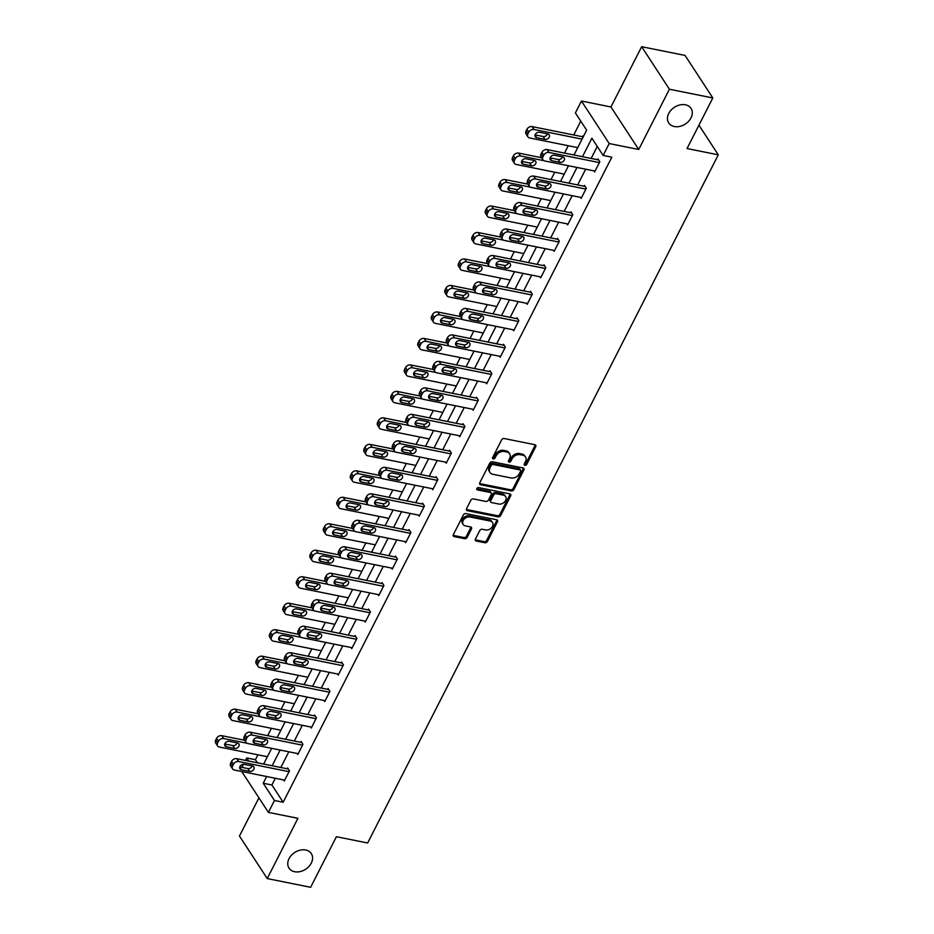 <?xml version="1.0" encoding="UTF-8"?>
<svg xmlns="http://www.w3.org/2000/svg" width="934" height="934" viewBox="0 0 934 934"><rect width="100%" height="100%" fill="white"/><g stroke="black" fill="none" stroke-linecap="round" stroke-linejoin="round"><path stroke-width="1.4" d="M524.92 465.342A1.424 1.074 146.9 0 0 526.706 464.408L535.719 446.709A2.043 1.529 146.9 0 0 534.867 444.701L504.197 438.536A2.043 1.529 146.9 0 0 501.64 439.856L492.627 457.555A1.424 1.074 146.9 0 0 495.008 458.034L496.176 455.745A6.526 4.904 146.9 0 1 504.348 451.507L506.905 452.021A6.526 4.904 146.9 0 1 509.649 453.784A6.526 4.904 146.9 0 1 509.637 458.454L508.47 460.742A1.424 1.074 146.9 0 0 510.851 461.221L512.019 458.933A6.526 4.904 146.9 0 1 520.191 454.695L522.748 455.208A6.526 4.904 146.9 0 1 525.503 456.971A6.526 4.904 146.9 0 1 525.48 461.641L524.313 463.929A1.424 1.074 146.9 0 0 524.92 465.342M524.219 464.198A1.424 1.074 146.9 0 0 525.947 463.264L534.972 445.565A2.043 1.529 146.9 0 0 535.17 444.794M492.522 457.823A1.424 1.074 146.9 0 0 494.261 456.889L495.429 454.601L496.176 455.745M508.365 461.011A1.424 1.074 146.9 0 0 510.104 460.077L511.272 457.788L512.019 458.933M305.71 850.01A13.309 9.994 146.9 0 0 291.42 855.264A13.309 9.994 146.9 0 0 289.026 868.141A13.309 9.994 146.9 0 0 294.63 871.737A13.309 9.994 146.9 0 0 308.921 866.472A13.309 9.994 146.9 0 0 311.314 853.594A13.309 9.994 146.9 0 0 305.71 850.01M685.404 104.795A13.309 9.994 146.9 0 0 671.126 110.06A13.309 9.994 146.9 0 0 668.721 122.938A13.309 9.994 146.9 0 0 674.336 126.522A13.309 9.994 146.9 0 0 688.627 121.257A13.309 9.994 146.9 0 0 691.02 108.391A13.309 9.994 146.9 0 0 685.404 104.795M475.441 539.023A2.043 1.529 146.9 0 0 476.305 541.031L484.909 542.759A2.043 1.529 146.9 0 0 487.455 541.428L497.472 521.767A2.043 1.529 146.9 0 0 496.619 519.759L465.949 513.595A2.043 1.529 146.9 0 0 463.392 514.914L453.375 534.575A2.043 1.529 146.9 0 0 454.228 536.595L464.63 538.684A2.043 1.529 146.9 0 0 467.175 537.354L471.472 528.936A2.043 1.529 146.9 0 0 470.608 526.928L465.459 525.9A5.464 4.098 146.9 0 1 463.159 524.418A5.464 4.098 146.9 0 1 464.14 519.141A5.464 4.098 146.9 0 1 470 516.981L490.187 521.044A5.464 4.098 146.9 0 1 492.498 522.515A5.464 4.098 146.9 0 1 491.506 527.792A5.464 4.098 146.9 0 1 485.645 529.952L482.283 529.274A2.043 1.529 146.9 0 0 479.737 530.605L475.441 539.023M275.332 778.267L271.899 784.992L283.154 802.236L274.468 800.496L268.42 812.382L241.754 771.519M712.817 97.953L669.421 89.232L641.658 46.7L685.066 55.433L712.817 97.953L687.039 148.541L718.293 154.822L367.646 842.993L336.403 836.712L310.625 887.3L267.229 878.567L297.934 818.312L268.42 812.382M641.658 46.7L610.953 106.966L638.716 149.487L669.421 89.232M638.716 149.487L609.201 143.556L603.142 155.441L591.887 138.197L582.466 156.702M283.154 802.236L611.828 157.181L603.142 155.441M511.307 490.934A2.043 1.529 146.9 0 0 513.863 489.614L523.881 469.954A2.043 1.529 146.9 0 0 523.028 467.946L492.346 461.781A2.043 1.529 146.9 0 0 489.801 463.101L479.784 482.761A2.043 1.529 146.9 0 0 480.636 484.769L511.307 490.934L510.559 489.79A2.043 1.529 146.9 0 0 513.116 488.47L523.133 468.798A2.043 1.529 146.9 0 0 523.332 468.039M510.676 495.861L500.659 515.521A2.043 1.529 146.9 0 1 498.102 516.852L467.432 510.676A2.043 1.529 146.9 0 1 466.58 508.668L470.864 500.25A2.043 1.529 146.9 0 1 473.421 498.931L485.855 501.43A2.043 1.529 146.9 0 0 488.412 500.11L491.261 494.53A2.043 1.529 146.9 0 0 490.397 492.522L477.449 489.918A1.424 1.074 146.9 0 1 478.64 487.583L509.824 493.853A2.043 1.529 146.9 0 1 510.676 495.861L509.929 494.716L499.912 514.377L500.659 515.521M258.94 797.846L239.466 836.047L267.229 878.567M718.293 154.822L698.947 125.179M597.27 146.428L591.14 158.453M585.665 169.194L577.656 184.932M572.168 195.685L564.159 211.411M558.684 222.164L550.663 237.89M545.187 248.642L537.167 264.369M531.691 275.121L523.682 290.859M518.207 301.6L510.186 317.338M504.71 328.091L496.69 343.817M491.214 354.57L483.205 370.296M477.718 381.049L469.709 396.775M464.233 407.528L456.212 423.265M450.737 434.006L442.728 449.744M437.24 460.497L429.231 476.223M423.756 486.976L415.735 502.702M410.259 513.455L402.239 529.181M396.763 539.934L388.754 555.672M383.267 566.413L375.258 582.151M369.782 592.903L361.762 608.629M356.286 619.382L348.277 635.108M342.79 645.861L334.781 661.587M329.305 672.34L321.284 688.066M315.809 698.819L307.788 714.557M302.312 725.309L294.303 741.036M288.828 751.788L280.807 767.514M593.919 170.864L594.619 171.938L599.815 161.757L597.935 158.873L597.503 159.726M580.423 197.343L581.135 198.417L586.318 188.236L584.439 185.364L584.007 186.205M566.938 223.821L567.639 224.896L572.822 214.715L570.954 211.843L570.522 212.683M553.442 250.3L554.142 251.374L559.338 241.194L557.458 238.322L557.026 239.174M539.945 276.779L540.646 277.865L545.841 267.673L543.962 264.801L543.53 265.653M526.461 303.27L527.161 304.344L532.345 294.163L530.477 291.28L530.045 292.132M512.964 329.749L513.665 330.823L518.86 320.642L516.981 317.77L516.549 318.611M499.468 356.228L500.169 357.302L505.364 347.121L503.484 344.249L503.052 345.09M485.972 382.707L486.684 383.781L491.868 373.6L490 370.728L489.556 371.58M472.487 409.185L473.188 410.271L478.371 400.079L476.503 397.207L476.071 398.059M458.991 435.676L459.691 436.75L464.887 426.569L463.007 423.686L462.575 424.538M445.495 462.155L446.207 463.229L451.391 453.048L449.511 450.176L449.079 451.017M432.01 488.634L432.711 489.708L437.894 479.527L436.026 476.655L435.594 477.496M418.514 515.113L419.214 516.187L424.41 506.006L422.53 503.134L422.098 503.986M405.017 541.592L405.718 542.677L410.913 532.485L409.034 529.613L408.602 530.465M391.521 568.082L392.233 569.156L397.417 558.964L395.549 556.092L395.117 556.944M378.036 594.561L378.737 595.635L383.921 585.455L382.053 582.582L381.621 583.423M364.54 621.04L365.241 622.114L370.436 611.933L368.556 609.061L368.124 609.902M351.044 647.519L351.756 648.593L356.94 638.412L355.06 635.54L354.628 636.393M337.559 673.998L338.26 675.084L343.443 664.891L341.575 662.019L341.143 662.871M324.063 700.488L324.763 701.562L329.959 691.37L328.079 688.498L327.647 689.35M310.567 726.967L311.267 728.041L316.463 717.861L314.583 714.989L314.151 715.829M297.082 753.446L297.783 754.52L302.966 744.34L301.098 741.468L300.666 742.308M283.586 779.925L284.286 780.999L289.482 770.819L287.602 767.946L287.17 768.799M580.761 121.14L573.721 134.975M568.246 145.727L564.486 153.083M554.749 172.206L550.99 179.573M541.253 198.685L537.505 206.052M527.757 225.164L524.009 232.531M514.272 251.643L510.513 259.01M500.776 278.134L497.028 285.489M487.279 304.612L483.532 311.979M473.795 331.091L470.036 338.458M460.299 357.57L456.551 364.937M446.802 384.049L443.055 391.416M433.306 410.54L429.558 417.895M419.821 437.019L416.062 444.386M406.325 463.498L402.577 470.864M392.829 489.976L389.081 497.343M379.344 516.455L375.585 523.822M365.848 542.946L362.1 550.301M352.351 569.425L348.604 576.792M338.867 595.904L335.108 603.271M325.371 622.383L321.611 629.75M311.874 648.861L308.127 656.228M298.378 675.352L294.63 682.707M284.893 701.831L281.134 709.198M271.397 728.31L267.649 735.677M257.901 754.789L255.402 759.716L257.422 762.809M583.376 136.562L582.933 135.885L582.501 136.738M241.929 767.374L243.505 764.269M245.467 760.404L246.716 757.964L248.748 761.07M255.402 759.716L246.716 757.964M573.978 154.997L586.645 130.153L575.391 112.909L581.45 101.024L609.201 143.556M610.953 106.966L581.45 101.024M266.645 776.528L263.225 783.252L274.468 800.496M576.99 167.455L568.969 183.181M563.494 193.933L555.473 209.66M549.998 220.412L541.989 236.15M536.501 246.903L528.492 262.629M523.017 273.382L514.996 289.108M509.52 299.861L501.511 315.587M496.024 326.34L488.015 342.066M482.539 352.818L474.519 368.556M469.043 379.309L461.022 395.035M455.547 405.788L447.538 421.514M442.051 432.267L434.041 447.993M428.566 458.746L420.545 474.472M415.07 485.225L407.061 500.963M401.573 511.715L393.564 527.441M388.089 538.194L380.068 553.92M374.592 564.673L366.583 580.399M361.096 591.152L353.087 606.878M347.611 617.631L339.591 633.369M334.115 644.121L326.094 659.848M320.619 670.6L312.61 686.327M307.123 697.079L299.113 712.805M293.638 723.558L285.617 739.284M280.142 750.037L272.133 765.775M263.645 764.059L271.666 748.332M277.141 737.58L285.15 721.854M290.637 711.101L298.647 695.375M304.122 684.622L312.143 668.896M317.618 658.143L325.627 642.405M331.115 631.664L339.124 615.926M344.599 605.174L352.62 589.447M358.096 578.695L366.116 562.968M371.592 552.216L379.601 536.49M385.077 525.737L393.097 509.999M398.573 499.258L406.594 483.52M412.069 472.767L420.078 457.041M425.565 446.289L433.574 430.562M439.05 419.81L447.071 404.083M452.546 393.331L460.555 377.593M466.043 366.852L474.052 351.114M479.527 340.361L487.548 324.635M493.024 313.882L501.044 298.156M506.52 287.403L514.529 271.677M520.016 260.925L528.025 245.187M533.501 234.446L541.522 218.708M546.997 207.955L555.006 192.229M560.493 181.476L568.502 165.75M271.899 784.992L263.225 783.252M525.503 456.971L524.756 455.827A6.526 4.904 146.9 0 0 522.001 454.064L522.748 455.208M511.272 457.788A6.526 4.904 146.9 0 1 519.444 453.55L522.001 454.064M509.649 453.784L508.902 452.64A6.526 4.904 146.9 0 0 506.146 450.877L506.905 452.021M495.429 454.601A6.526 4.904 146.9 0 1 503.589 450.363L506.146 450.877M479.586 483.532A2.043 1.529 146.9 0 0 479.889 483.625L510.559 489.79M520.565 471.308A1.424 1.074 146.9 0 0 519.958 469.895L493.035 464.49A1.424 1.074 146.9 0 0 491.249 465.412L490.023 467.829A6.526 4.904 146.9 0 0 490 472.499A6.526 4.904 146.9 0 0 492.755 474.262L511.155 477.963A6.526 4.904 146.9 0 0 519.327 473.725L520.565 471.308M520.565 470.281L519.818 469.137A1.424 1.074 146.9 0 0 519.211 468.751L519.958 469.895M490 472.499L489.253 471.343A6.526 4.904 146.9 0 1 489.264 466.673L490.502 464.268A1.424 1.074 146.9 0 1 492.288 463.334L519.211 468.751M466.381 509.439A2.043 1.529 146.9 0 0 466.685 509.532L497.355 515.696A2.043 1.529 146.9 0 0 499.912 514.377M491.261 493.07L490.513 491.926A2.043 1.529 146.9 0 0 489.649 491.366L476.749 488.774M498.768 504.033A5.464 4.098 146.9 0 0 504.629 501.873A5.464 4.098 146.9 0 0 505.609 496.584A5.464 4.098 146.9 0 0 503.309 495.113L496.199 493.689A2.043 1.529 146.9 0 0 493.642 495.008L490.794 500.589A2.043 1.529 146.9 0 0 491.658 502.597L498.768 504.033M505.609 496.584L504.862 495.44A5.464 4.098 146.9 0 0 502.562 493.969L503.309 495.113M490.794 502.048L490.046 500.904A2.043 1.529 146.9 0 1 490.046 499.445L492.895 493.864A2.043 1.529 146.9 0 1 495.44 492.533L502.562 493.969M509.929 494.716A2.043 1.529 146.9 0 0 510.127 493.946M492.498 522.515L491.739 521.37A5.464 4.098 146.9 0 0 489.439 519.888L490.187 521.044M463.159 524.418L462.4 523.274A5.464 4.098 146.9 0 1 463.392 517.996A5.464 4.098 146.9 0 1 469.253 515.837L489.439 519.888M453.177 535.345A2.043 1.529 146.9 0 0 453.48 535.439L463.871 537.529A2.043 1.529 146.9 0 0 466.428 536.209L470.713 527.792A2.043 1.529 146.9 0 0 470.911 527.021M475.243 539.782A2.043 1.529 146.9 0 0 475.546 539.875L484.151 541.603A2.043 1.529 146.9 0 0 486.707 540.284L496.725 520.623A2.043 1.529 146.9 0 0 496.923 519.853M583.213 136.878L532.123 126.604A4.156 3.129 -33.1 0 0 526.916 129.301L526.052 131.005A4.156 3.129 -33.1 0 0 526.04 133.971L527.92 136.843A4.156 3.129 146.9 0 0 529.671 137.963L577.737 147.63M527.92 136.843A4.156 3.129 146.9 0 1 527.932 133.877L528.796 132.173A4.156 3.129 146.9 0 1 534.003 129.476L582.057 139.143M535.112 134.881L543.156 136.504A3.327 2.498 146.9 0 0 547.511 133.877M536.7 137.695L545.036 139.376A3.327 2.498 146.9 0 0 548.608 138.057A3.327 2.498 146.9 0 0 549.204 134.835A3.327 2.498 146.9 0 0 547.803 133.936L539.467 132.266A3.327 2.498 146.9 0 0 535.894 133.585A3.327 2.498 146.9 0 0 535.299 136.796A3.327 2.498 146.9 0 0 536.7 137.695L535.042 135.15M595.051 171.085L544.674 160.952A4.156 3.129 146.9 0 1 542.923 159.831A4.156 3.129 146.9 0 1 542.934 156.865L543.798 155.161A4.156 3.129 146.9 0 1 549.005 152.464L599.383 162.598M598.636 159.959L547.126 149.592L549.005 152.464M551.702 160.683A3.327 2.498 -33.1 0 1 550.301 159.784A3.327 2.498 -33.1 0 1 550.897 156.573A3.327 2.498 -33.1 0 1 554.469 155.254L562.805 156.935A3.327 2.498 -33.1 0 1 564.206 157.823A3.327 2.498 -33.1 0 1 563.611 161.045A3.327 2.498 -33.1 0 1 560.038 162.364L551.702 160.683L550.044 158.138M562.513 156.877A3.327 2.498 -33.1 0 1 558.158 159.492L550.114 157.869M542.923 159.831L541.043 156.959A4.156 3.129 -33.1 0 1 541.055 153.993L541.918 152.289A4.156 3.129 -33.1 0 1 547.126 149.592M541.522 157.694L518.627 153.094A4.156 3.129 -33.1 0 0 513.431 155.791L512.568 157.484A4.156 3.129 -33.1 0 0 512.556 160.45L514.424 163.333A4.156 3.129 146.9 0 0 516.175 164.454L564.241 174.109M514.424 163.333A4.156 3.129 146.9 0 1 514.436 160.356L515.299 158.663A4.156 3.129 146.9 0 1 520.507 155.966L543.81 160.648M521.627 161.36L529.671 162.983A3.327 2.498 146.9 0 0 534.014 160.368M523.203 164.174L531.539 165.855A3.327 2.498 146.9 0 0 535.112 164.536A3.327 2.498 146.9 0 0 535.707 161.325A3.327 2.498 146.9 0 0 534.306 160.426L525.97 158.745A3.327 2.498 146.9 0 0 522.41 160.064A3.327 2.498 146.9 0 0 521.802 163.287A3.327 2.498 146.9 0 0 523.203 164.174L521.546 161.64M528.025 184.173L505.142 179.573A4.156 3.129 -33.1 0 0 499.935 182.27L499.071 183.963A4.156 3.129 -33.1 0 0 499.06 186.94L500.939 189.812A4.156 3.129 146.9 0 0 502.69 190.933L550.745 200.6M500.939 189.812A4.156 3.129 146.9 0 1 500.951 186.835L501.815 185.142A4.156 3.129 146.9 0 1 507.01 182.445L530.325 187.127M508.131 187.839L516.175 189.462A3.327 2.498 146.9 0 0 520.53 186.847M509.719 190.664L518.043 192.334A3.327 2.498 146.9 0 0 521.616 191.015A3.327 2.498 146.9 0 0 522.223 187.804A3.327 2.498 146.9 0 0 520.822 186.905L512.486 185.224A3.327 2.498 146.9 0 0 508.913 186.543A3.327 2.498 146.9 0 0 508.318 189.765A3.327 2.498 146.9 0 0 509.719 190.664L508.061 188.119M581.567 197.564L531.177 187.442A4.156 3.129 146.9 0 1 529.426 186.321A4.156 3.129 146.9 0 1 529.438 183.344L530.302 181.651A4.156 3.129 146.9 0 1 535.509 178.954L585.887 189.077M585.151 186.438L533.629 176.082L535.509 178.954M538.206 187.162A3.327 2.498 -33.1 0 1 536.805 186.275A3.327 2.498 -33.1 0 1 537.412 183.052A3.327 2.498 -33.1 0 1 540.973 181.733L549.309 183.414A3.327 2.498 -33.1 0 1 550.71 184.313A3.327 2.498 -33.1 0 1 550.114 187.524A3.327 2.498 -33.1 0 1 546.542 188.843L538.206 187.162L536.548 184.628M549.017 183.356A3.327 2.498 -33.1 0 1 544.674 185.971L536.63 184.348M529.426 186.321L527.558 183.438A4.156 3.129 -33.1 0 1 527.57 180.472L528.434 178.779A4.156 3.129 -33.1 0 1 533.629 176.082M568.07 224.055L517.693 213.921A4.156 3.129 146.9 0 1 515.942 212.8A4.156 3.129 146.9 0 1 515.942 209.823L516.817 208.13A4.156 3.129 146.9 0 1 522.013 205.433L572.39 215.567M571.655 212.917L520.133 202.561L522.013 205.433M524.721 213.653A3.327 2.498 -33.1 0 1 523.32 212.754A3.327 2.498 -33.1 0 1 523.916 209.531A3.327 2.498 -33.1 0 1 527.488 208.212L535.812 209.893A3.327 2.498 -33.1 0 1 537.225 210.792A3.327 2.498 -33.1 0 1 536.618 214.003A3.327 2.498 -33.1 0 1 533.045 215.322L524.721 213.653L523.063 211.107M535.532 209.835A3.327 2.498 -33.1 0 1 531.177 212.45L523.133 210.839M515.942 212.8L514.062 209.928A4.156 3.129 -33.1 0 1 514.074 206.951L514.938 205.258A4.156 3.129 -33.1 0 1 520.133 202.561M514.541 210.652L491.646 206.052A4.156 3.129 -33.1 0 0 486.439 208.749L485.575 210.442A4.156 3.129 -33.1 0 0 485.563 213.419L487.443 216.291A4.156 3.129 146.9 0 0 489.194 217.412L537.26 227.079M487.443 216.291A4.156 3.129 146.9 0 1 487.455 213.314L488.319 211.621A4.156 3.129 146.9 0 1 493.514 208.924L516.829 213.617M494.635 214.33L502.679 215.941A3.327 2.498 146.9 0 0 507.034 213.326M496.223 217.143L504.558 218.813A3.327 2.498 146.9 0 0 508.131 217.505A3.327 2.498 146.9 0 0 508.726 214.283A3.327 2.498 146.9 0 0 507.325 213.384L498.989 211.714A3.327 2.498 146.9 0 0 495.417 213.022A3.327 2.498 146.9 0 0 494.822 216.244A3.327 2.498 146.9 0 0 496.223 217.143L494.565 214.598M501.044 237.131L478.15 232.531A4.156 3.129 -33.1 0 0 472.954 235.228L472.079 236.921A4.156 3.129 -33.1 0 0 472.079 239.898L473.947 242.77A4.156 3.129 146.9 0 0 475.698 243.891L523.764 253.558M473.947 242.77A4.156 3.129 146.9 0 1 473.958 239.804L474.822 238.1A4.156 3.129 146.9 0 1 480.029 235.403L503.333 240.096M481.15 240.809L489.183 242.42A3.327 2.498 146.9 0 0 493.537 239.804M482.726 243.622L491.062 245.303A3.327 2.498 146.9 0 0 494.635 243.984A3.327 2.498 146.9 0 0 495.23 240.762A3.327 2.498 146.9 0 0 493.829 239.863L485.493 238.193A3.327 2.498 146.9 0 0 481.921 239.501A3.327 2.498 146.9 0 0 481.325 242.723A3.327 2.498 146.9 0 0 482.726 243.622L481.068 241.077M487.548 263.622L464.653 259.01A4.156 3.129 -33.1 0 0 459.458 261.707L458.594 263.411A4.156 3.129 -33.1 0 0 458.582 266.377L460.45 269.249A4.156 3.129 146.9 0 0 462.213 270.37L510.268 280.037M460.45 269.249A4.156 3.129 146.9 0 1 460.462 266.283L461.326 264.579A4.156 3.129 146.9 0 1 466.533 261.882L489.848 266.575M467.654 267.287L475.698 268.91A3.327 2.498 146.9 0 0 480.053 266.283M469.242 270.101L477.566 271.782A3.327 2.498 146.9 0 0 481.138 270.463A3.327 2.498 146.9 0 0 481.746 267.241A3.327 2.498 146.9 0 0 480.333 266.342L472.009 264.672A3.327 2.498 146.9 0 0 468.436 265.992A3.327 2.498 146.9 0 0 467.829 269.202A3.327 2.498 146.9 0 0 469.242 270.101L467.572 267.556M554.574 250.534L504.197 240.4A4.156 3.129 146.9 0 1 502.445 239.279A4.156 3.129 146.9 0 1 502.457 236.302L503.321 234.609A4.156 3.129 146.9 0 1 508.516 231.912L558.906 242.046M558.158 239.396L506.648 229.04L508.516 231.912M511.225 240.131A3.327 2.498 -33.1 0 1 509.824 239.232A3.327 2.498 -33.1 0 1 510.419 236.01A3.327 2.498 -33.1 0 1 513.992 234.703L522.328 236.372A3.327 2.498 -33.1 0 1 523.729 237.271A3.327 2.498 -33.1 0 1 523.133 240.493A3.327 2.498 -33.1 0 1 519.561 241.801L511.225 240.131L509.567 237.586M522.036 236.314A3.327 2.498 -33.1 0 1 517.681 238.929L509.637 237.318M502.445 239.279L500.566 236.407A4.156 3.129 -33.1 0 1 500.577 233.43L501.441 231.737A4.156 3.129 -33.1 0 1 506.648 229.04M541.078 277.013L490.7 266.879A4.156 3.129 146.9 0 1 488.949 265.758A4.156 3.129 146.9 0 1 488.961 262.793L489.825 261.088A4.156 3.129 146.9 0 1 495.032 258.391L545.409 268.525M544.674 265.875L493.152 255.519L495.032 258.391M497.729 266.61A3.327 2.498 -33.1 0 1 496.328 265.711A3.327 2.498 -33.1 0 1 496.923 262.501A3.327 2.498 -33.1 0 1 500.496 261.181L508.832 262.851A3.327 2.498 -33.1 0 1 510.233 263.75A3.327 2.498 -33.1 0 1 509.637 266.972A3.327 2.498 -33.1 0 1 506.065 268.291L497.729 266.61L496.071 264.065M508.54 262.793A3.327 2.498 -33.1 0 1 504.185 265.408L496.141 263.797M488.949 265.758L487.069 262.886A4.156 3.129 -33.1 0 1 487.081 259.921L487.957 258.216A4.156 3.129 -33.1 0 1 493.152 255.519M527.593 303.492L477.216 293.358A4.156 3.129 146.9 0 1 475.453 292.237A4.156 3.129 146.9 0 1 475.464 289.271L476.328 287.567A4.156 3.129 146.9 0 1 481.535 284.87L531.913 295.004M531.177 292.365L479.656 281.998L481.535 284.87M484.244 293.089A3.327 2.498 -33.1 0 1 482.831 292.19A3.327 2.498 -33.1 0 1 483.438 288.98A3.327 2.498 -33.1 0 1 487.011 287.66L495.335 289.33A3.327 2.498 -33.1 0 1 496.748 290.229A3.327 2.498 -33.1 0 1 496.141 293.451A3.327 2.498 -33.1 0 1 492.568 294.77L484.244 293.089L482.574 290.544M495.055 289.283A3.327 2.498 -33.1 0 1 490.7 291.898L482.656 290.276M475.453 292.237L473.585 289.365A4.156 3.129 -33.1 0 1 473.596 286.399L474.46 284.695A4.156 3.129 -33.1 0 1 479.656 281.998M474.063 290.1L451.169 285.5A4.156 3.129 -33.1 0 0 445.962 288.186L445.098 289.89A4.156 3.129 -33.1 0 0 445.086 292.856L446.966 295.739A4.156 3.129 146.9 0 0 448.717 296.86L496.771 306.515M446.966 295.739A4.156 3.129 146.9 0 1 446.977 292.762L447.841 291.069A4.156 3.129 146.9 0 1 453.037 288.373L476.352 293.054M454.157 293.766L462.202 295.389A3.327 2.498 146.9 0 0 466.556 292.774M455.745 296.58L464.081 298.261A3.327 2.498 146.9 0 0 467.654 296.942A3.327 2.498 146.9 0 0 468.249 293.731A3.327 2.498 146.9 0 0 466.848 292.832L458.512 291.151A3.327 2.498 146.9 0 0 454.94 292.47A3.327 2.498 146.9 0 0 454.344 295.693A3.327 2.498 146.9 0 0 455.745 296.58L454.087 294.047M514.097 329.971L463.719 319.848A4.156 3.129 146.9 0 1 461.968 318.728A4.156 3.129 146.9 0 1 461.98 315.75L462.844 314.058A4.156 3.129 146.9 0 1 468.039 311.361L518.417 321.483M517.681 318.844L466.171 308.489L468.039 311.361M470.748 319.568A3.327 2.498 -33.1 0 1 469.347 318.681A3.327 2.498 -33.1 0 1 469.942 315.458A3.327 2.498 -33.1 0 1 473.515 314.139L481.851 315.82A3.327 2.498 -33.1 0 1 483.252 316.719A3.327 2.498 -33.1 0 1 482.644 319.93A3.327 2.498 -33.1 0 1 479.084 321.249L470.748 319.568L469.09 317.035M481.559 315.762A3.327 2.498 -33.1 0 1 477.204 318.377L469.16 316.754M461.968 318.728L460.088 315.844A4.156 3.129 -33.1 0 1 460.1 312.878L460.964 311.185A4.156 3.129 -33.1 0 1 466.171 308.489M460.567 316.579L437.672 311.979A4.156 3.129 -33.1 0 0 432.465 314.676L431.601 316.369A4.156 3.129 -33.1 0 0 431.59 319.346L433.469 322.218A4.156 3.129 146.9 0 0 435.221 323.339L483.287 333.006M433.469 322.218A4.156 3.129 146.9 0 1 433.481 319.241L434.345 317.548A4.156 3.129 146.9 0 1 439.552 314.851L462.855 319.533M440.661 320.245L448.705 321.868A3.327 2.498 146.9 0 0 453.06 319.253M442.249 323.071L450.585 324.74A3.327 2.498 146.9 0 0 454.157 323.421A3.327 2.498 146.9 0 0 454.753 320.21A3.327 2.498 146.9 0 0 453.352 319.311L445.016 317.63A3.327 2.498 146.9 0 0 441.443 318.949A3.327 2.498 146.9 0 0 440.848 322.172A3.327 2.498 146.9 0 0 442.249 323.071L440.591 320.525M500.601 356.461L450.223 346.327A4.156 3.129 146.9 0 1 448.472 345.206A4.156 3.129 146.9 0 1 448.483 342.229L449.347 340.536A4.156 3.129 146.9 0 1 454.554 337.839L504.932 347.973M504.185 345.323L452.675 334.967L454.554 337.839M457.251 346.059A3.327 2.498 -33.1 0 1 455.85 345.16A3.327 2.498 -33.1 0 1 456.446 341.937A3.327 2.498 -33.1 0 1 460.018 340.618L468.354 342.299A3.327 2.498 -33.1 0 1 469.755 343.198A3.327 2.498 -33.1 0 1 469.16 346.409A3.327 2.498 -33.1 0 1 465.587 347.728L457.251 346.059L455.594 343.514M468.062 342.241A3.327 2.498 -33.1 0 1 463.708 344.856L455.664 343.245M448.472 345.206L446.592 342.334A4.156 3.129 -33.1 0 1 446.604 339.357L447.468 337.664A4.156 3.129 -33.1 0 1 452.675 334.967M447.071 343.058L424.176 338.458A4.156 3.129 -33.1 0 0 418.981 341.155L418.117 342.848A4.156 3.129 -33.1 0 0 418.105 345.825L419.973 348.697A4.156 3.129 146.9 0 0 421.736 349.818L469.79 359.485M419.973 348.697A4.156 3.129 146.9 0 1 419.985 345.72L420.849 344.027A4.156 3.129 146.9 0 1 426.056 341.33L449.359 346.024M427.177 346.736L435.221 348.347A3.327 2.498 146.9 0 0 439.564 345.732M428.753 349.549L437.089 351.219A3.327 2.498 146.9 0 0 440.661 349.911A3.327 2.498 146.9 0 0 441.257 346.689A3.327 2.498 146.9 0 0 439.856 345.79L431.531 344.121A3.327 2.498 146.9 0 0 427.959 345.428A3.327 2.498 146.9 0 0 427.352 348.651A3.327 2.498 146.9 0 0 428.753 349.549L427.095 347.004M487.116 382.94L436.727 372.806A4.156 3.129 146.9 0 1 434.975 371.685A4.156 3.129 146.9 0 1 434.987 368.708L435.851 367.015A4.156 3.129 146.9 0 1 441.058 364.318L491.436 374.452M490.7 371.802L439.178 361.446L441.058 364.318M443.755 372.538A3.327 2.498 -33.1 0 1 442.354 371.639A3.327 2.498 -33.1 0 1 442.961 368.416A3.327 2.498 -33.1 0 1 446.534 367.109L454.858 368.778A3.327 2.498 -33.1 0 1 456.259 369.677A3.327 2.498 -33.1 0 1 455.664 372.899A3.327 2.498 -33.1 0 1 452.091 374.207L443.755 372.538L442.097 369.992M454.566 368.72A3.327 2.498 -33.1 0 1 450.223 371.335L442.179 369.724M434.975 371.685L433.107 368.813A4.156 3.129 -33.1 0 1 433.119 365.836L433.983 364.143A4.156 3.129 -33.1 0 1 439.178 361.446M433.586 369.537L410.691 364.937A4.156 3.129 -33.1 0 0 405.484 367.634L404.62 369.327A4.156 3.129 -33.1 0 0 404.609 372.304L406.488 375.176A4.156 3.129 146.9 0 0 408.24 376.297L456.294 385.964M406.488 375.176A4.156 3.129 146.9 0 1 406.5 372.211L407.364 370.506A4.156 3.129 146.9 0 1 412.559 367.809L435.874 372.503M413.68 373.215L421.724 374.826A3.327 2.498 146.9 0 0 426.079 372.211M415.268 376.028L423.604 377.71A3.327 2.498 146.9 0 0 427.165 376.39A3.327 2.498 146.9 0 0 427.772 373.168A3.327 2.498 146.9 0 0 426.371 372.269L418.035 370.6A3.327 2.498 146.9 0 0 414.462 371.907A3.327 2.498 146.9 0 0 413.867 375.129A3.327 2.498 146.9 0 0 415.268 376.028L413.61 373.483M473.62 409.419L423.242 399.285A4.156 3.129 146.9 0 1 421.491 398.164A4.156 3.129 146.9 0 1 421.503 395.199L422.366 393.494A4.156 3.129 146.9 0 1 427.562 390.797L477.939 400.931M477.204 398.281L425.694 387.925L427.562 390.797M430.27 399.016A3.327 2.498 -33.1 0 1 428.869 398.118A3.327 2.498 -33.1 0 1 429.465 394.895A3.327 2.498 -33.1 0 1 433.037 393.588L441.373 395.257A3.327 2.498 -33.1 0 1 442.774 396.156A3.327 2.498 -33.1 0 1 442.167 399.378A3.327 2.498 -33.1 0 1 438.595 400.698L430.27 399.016L428.613 396.471M441.082 395.199A3.327 2.498 -33.1 0 1 436.727 397.814L428.683 396.203M421.491 398.164L419.611 395.292A4.156 3.129 -33.1 0 1 419.623 392.327L420.487 390.622A4.156 3.129 -33.1 0 1 425.694 387.925M420.09 396.028L397.195 391.416A4.156 3.129 -33.1 0 0 391.988 394.113L391.124 395.818A4.156 3.129 -33.1 0 0 391.113 398.783L392.992 401.655A4.156 3.129 146.9 0 0 394.743 402.776L442.809 412.443M392.992 401.655A4.156 3.129 146.9 0 1 393.004 398.69L393.868 396.985A4.156 3.129 146.9 0 1 399.075 394.288L422.378 398.981M400.184 399.694L408.228 401.316A3.327 2.498 146.9 0 0 412.583 398.69M401.772 402.507L410.108 404.188A3.327 2.498 146.9 0 0 413.68 402.869A3.327 2.498 146.9 0 0 414.276 399.647A3.327 2.498 146.9 0 0 412.875 398.748L404.539 397.078A3.327 2.498 146.9 0 0 400.966 398.398A3.327 2.498 146.9 0 0 400.371 401.608A3.327 2.498 146.9 0 0 401.772 402.507L400.114 399.962M460.123 435.898L409.746 425.764A4.156 3.129 146.9 0 1 407.995 424.643A4.156 3.129 146.9 0 1 408.006 421.678L408.87 419.973A4.156 3.129 146.9 0 1 414.066 417.276L464.455 427.41M463.708 424.772L412.198 414.404L414.066 417.276M416.774 425.495A3.327 2.498 -33.1 0 1 415.373 424.596A3.327 2.498 -33.1 0 1 415.969 421.386A3.327 2.498 -33.1 0 1 419.541 420.067L427.877 421.736A3.327 2.498 -33.1 0 1 429.278 422.635A3.327 2.498 -33.1 0 1 428.683 425.857A3.327 2.498 -33.1 0 1 425.11 427.177L416.774 425.495L415.116 422.95M427.585 421.678A3.327 2.498 -33.1 0 1 423.23 424.305L415.186 422.682M407.995 424.643L406.115 421.771A4.156 3.129 -33.1 0 1 406.127 418.806L406.99 417.101A4.156 3.129 -33.1 0 1 412.198 414.404M406.594 422.507L383.699 417.895A4.156 3.129 -33.1 0 0 378.503 420.592L377.64 422.296A4.156 3.129 -33.1 0 0 377.628 425.262L379.496 428.146A4.156 3.129 146.9 0 0 381.247 429.266L429.313 438.922M379.496 428.146A4.156 3.129 146.9 0 1 379.508 425.168L380.372 423.476A4.156 3.129 146.9 0 1 385.579 420.779L408.882 425.46M386.699 426.173L394.743 427.795A3.327 2.498 146.9 0 0 399.087 425.18M388.275 428.986L396.611 430.667A3.327 2.498 146.9 0 0 400.184 429.348A3.327 2.498 146.9 0 0 400.779 426.137A3.327 2.498 146.9 0 0 399.378 425.239L391.042 423.557A3.327 2.498 146.9 0 0 387.482 424.877A3.327 2.498 146.9 0 0 386.874 428.099A3.327 2.498 146.9 0 0 388.275 428.986L386.618 426.453M446.639 462.377L396.249 452.254A4.156 3.129 146.9 0 1 394.498 451.134A4.156 3.129 146.9 0 1 394.51 448.157L395.374 446.464A4.156 3.129 146.9 0 1 400.581 443.767L450.959 453.889M450.223 451.25L398.701 440.895L400.581 443.767M403.278 451.974A3.327 2.498 -33.1 0 1 401.877 451.087A3.327 2.498 -33.1 0 1 402.484 447.865A3.327 2.498 -33.1 0 1 406.045 446.545L414.381 448.227A3.327 2.498 -33.1 0 1 415.782 449.126A3.327 2.498 -33.1 0 1 415.186 452.336A3.327 2.498 -33.1 0 1 411.614 453.655L403.278 451.974L401.62 449.441M414.089 448.168A3.327 2.498 -33.1 0 1 409.734 450.783L401.702 449.161M394.498 451.134L392.63 448.25A4.156 3.129 -33.1 0 1 392.63 445.284L393.506 443.592A4.156 3.129 -33.1 0 1 398.701 440.895M393.097 448.985L370.203 444.386A4.156 3.129 -33.1 0 0 365.007 447.082L364.143 448.775A4.156 3.129 -33.1 0 0 364.132 451.752L366.011 454.624A4.156 3.129 146.9 0 0 367.762 455.745L415.817 465.412M366.011 454.624A4.156 3.129 146.9 0 1 366.011 451.647L366.887 449.954A4.156 3.129 146.9 0 1 372.082 447.258L395.397 451.939M373.203 452.651L381.247 454.274A3.327 2.498 146.9 0 0 385.602 451.659M374.791 455.477L383.115 457.146A3.327 2.498 146.9 0 0 386.688 455.827A3.327 2.498 146.9 0 0 387.295 452.616A3.327 2.498 146.9 0 0 385.882 451.717L377.558 450.036A3.327 2.498 146.9 0 0 373.985 451.356A3.327 2.498 146.9 0 0 373.39 454.578A3.327 2.498 146.9 0 0 374.791 455.477L373.133 452.932M433.142 488.867L382.765 478.733A4.156 3.129 146.9 0 1 381.002 477.613A4.156 3.129 146.9 0 1 381.014 474.635L381.878 472.943A4.156 3.129 146.9 0 1 387.085 470.246L437.462 480.38M436.727 477.729L385.205 467.374L387.085 470.246M389.793 478.465A3.327 2.498 -33.1 0 1 388.381 477.566A3.327 2.498 -33.1 0 1 388.988 474.344A3.327 2.498 -33.1 0 1 392.56 473.024L400.884 474.706A3.327 2.498 -33.1 0 1 402.297 475.604A3.327 2.498 -33.1 0 1 401.69 478.815A3.327 2.498 -33.1 0 1 398.118 480.134L389.793 478.465L388.124 475.92M400.604 474.647A3.327 2.498 -33.1 0 1 396.249 477.262L388.205 475.639M381.002 477.613L379.134 474.741A4.156 3.129 -33.1 0 1 379.146 471.763L380.01 470.071A4.156 3.129 -33.1 0 1 385.205 467.374M379.613 475.464L356.718 470.864A4.156 3.129 -33.1 0 0 351.511 473.561L350.647 475.254A4.156 3.129 -33.1 0 0 350.635 478.231L352.515 481.103A4.156 3.129 146.9 0 0 354.266 482.224L402.332 491.891M352.515 481.103A4.156 3.129 146.9 0 1 352.527 478.126L353.391 476.433A4.156 3.129 146.9 0 1 358.586 473.736L381.901 478.43M359.707 479.142L367.751 480.753A3.327 2.498 146.9 0 0 372.106 478.138M361.295 481.956L369.631 483.625A3.327 2.498 146.9 0 0 373.203 482.318A3.327 2.498 146.9 0 0 373.798 479.095A3.327 2.498 146.9 0 0 372.397 478.196L364.062 476.527A3.327 2.498 146.9 0 0 360.489 477.834A3.327 2.498 146.9 0 0 359.894 481.057A3.327 2.498 146.9 0 0 361.295 481.956L359.637 479.411M419.646 515.346L369.269 505.212A4.156 3.129 146.9 0 1 367.517 504.091A4.156 3.129 146.9 0 1 367.529 501.114L368.393 499.421A4.156 3.129 146.9 0 1 373.588 496.725L423.978 506.858M423.23 504.208L371.72 493.853L373.588 496.725M376.297 504.944A3.327 2.498 -33.1 0 1 374.896 504.045A3.327 2.498 -33.1 0 1 375.491 500.822A3.327 2.498 -33.1 0 1 379.064 499.515L387.4 501.184A3.327 2.498 -33.1 0 1 388.801 502.083A3.327 2.498 -33.1 0 1 388.205 505.306A3.327 2.498 -33.1 0 1 384.633 506.613L376.297 504.944L374.639 502.399M387.108 501.126A3.327 2.498 -33.1 0 1 382.753 503.741L374.709 502.13M367.517 504.091L365.638 501.219A4.156 3.129 -33.1 0 1 365.649 498.242L366.513 496.549A4.156 3.129 -33.1 0 1 371.72 493.853M366.116 501.943L343.222 497.343A4.156 3.129 -33.1 0 0 338.026 500.04L337.151 501.733A4.156 3.129 -33.1 0 0 337.139 504.71L339.019 507.582A4.156 3.129 146.9 0 0 340.77 508.703L388.836 518.37M339.019 507.582A4.156 3.129 146.9 0 1 339.03 504.617L339.894 502.912A4.156 3.129 146.9 0 1 345.101 500.215L368.405 504.909M346.21 505.621L354.255 507.232A3.327 2.498 146.9 0 0 358.609 504.617M347.798 508.435L356.134 510.116A3.327 2.498 146.9 0 0 359.707 508.796A3.327 2.498 146.9 0 0 360.302 505.574A3.327 2.498 146.9 0 0 358.901 504.675L350.565 503.006A3.327 2.498 146.9 0 0 346.993 504.313A3.327 2.498 146.9 0 0 346.397 507.536A3.327 2.498 146.9 0 0 347.798 508.435L346.14 505.889M406.15 541.825L355.772 531.691A4.156 3.129 146.9 0 1 354.021 530.57A4.156 3.129 146.9 0 1 354.033 527.605L354.897 525.9A4.156 3.129 146.9 0 1 360.104 523.203L410.481 533.337M409.734 530.687L358.224 520.331L360.104 523.203M362.801 531.423A3.327 2.498 -33.1 0 1 361.4 530.524A3.327 2.498 -33.1 0 1 361.995 527.301A3.327 2.498 -33.1 0 1 365.568 525.994L373.904 527.663A3.327 2.498 -33.1 0 1 375.305 528.562A3.327 2.498 -33.1 0 1 374.709 531.785A3.327 2.498 -33.1 0 1 371.137 533.104L362.801 531.423L361.143 528.877M373.612 527.605A3.327 2.498 -33.1 0 1 369.257 530.22L361.213 528.609M354.021 530.57L352.141 527.698A4.156 3.129 -33.1 0 1 352.153 524.733L353.017 523.028A4.156 3.129 -33.1 0 1 358.224 520.331M352.62 528.434L329.725 523.822A4.156 3.129 -33.1 0 0 324.53 526.519L323.666 528.224A4.156 3.129 -33.1 0 0 323.654 531.189L325.522 534.061A4.156 3.129 146.9 0 0 327.285 535.182L375.34 544.849M325.522 534.061A4.156 3.129 146.9 0 1 325.534 531.096L326.398 529.391A4.156 3.129 146.9 0 1 331.605 526.694L354.92 531.388M332.726 532.1L340.77 533.723A3.327 2.498 146.9 0 0 345.125 531.096M334.314 534.913L342.638 536.595A3.327 2.498 146.9 0 0 346.21 535.275A3.327 2.498 146.9 0 0 346.818 532.053A3.327 2.498 146.9 0 0 345.405 531.154L337.081 529.485A3.327 2.498 146.9 0 0 333.508 530.804A3.327 2.498 146.9 0 0 332.901 534.014A3.327 2.498 146.9 0 0 334.314 534.913L332.644 532.368M392.665 568.304L342.288 558.17A4.156 3.129 146.9 0 1 340.525 557.049A4.156 3.129 146.9 0 1 340.536 554.084L341.4 552.379A4.156 3.129 146.9 0 1 346.607 549.682L396.985 559.816M396.249 557.178L344.728 546.81L346.607 549.682M349.316 557.902A3.327 2.498 -33.1 0 1 347.903 557.003A3.327 2.498 -33.1 0 1 348.51 553.792A3.327 2.498 -33.1 0 1 352.083 552.473L360.407 554.142A3.327 2.498 -33.1 0 1 361.808 555.041A3.327 2.498 -33.1 0 1 361.213 558.263A3.327 2.498 -33.1 0 1 357.64 559.583L349.316 557.902L347.646 555.356M360.115 554.084A3.327 2.498 -33.1 0 1 355.772 556.711L347.728 555.088M340.525 557.049L338.657 554.177A4.156 3.129 -33.1 0 1 338.668 551.212L339.532 549.507A4.156 3.129 -33.1 0 1 344.728 546.81M339.135 554.913L316.241 550.301A4.156 3.129 -33.1 0 0 311.034 552.998L310.17 554.703A4.156 3.129 -33.1 0 0 310.158 557.668L312.038 560.54A4.156 3.129 146.9 0 0 313.789 561.673L361.843 571.328M312.038 560.54A4.156 3.129 146.9 0 1 312.049 557.575L312.913 555.882A4.156 3.129 146.9 0 1 318.109 553.185L341.424 557.867M319.23 558.579L327.274 560.202A3.327 2.498 146.9 0 0 331.628 557.586M320.817 561.392L329.153 563.074A3.327 2.498 146.9 0 0 332.714 561.754A3.327 2.498 146.9 0 0 333.321 558.544A3.327 2.498 146.9 0 0 331.92 557.645L323.584 555.963A3.327 2.498 146.9 0 0 320.012 557.283A3.327 2.498 146.9 0 0 319.416 560.505A3.327 2.498 146.9 0 0 320.817 561.392L319.159 558.859M379.169 594.783L328.791 584.661A4.156 3.129 146.9 0 1 327.04 583.54A4.156 3.129 146.9 0 1 327.052 580.563L327.916 578.87A4.156 3.129 146.9 0 1 333.111 576.173L383.489 586.295M382.753 583.657L331.243 573.301L333.111 576.173M335.82 584.38A3.327 2.498 -33.1 0 1 334.419 583.493A3.327 2.498 -33.1 0 1 335.014 580.271A3.327 2.498 -33.1 0 1 338.587 578.952L346.923 580.633A3.327 2.498 -33.1 0 1 348.324 581.532A3.327 2.498 -33.1 0 1 347.717 584.742A3.327 2.498 -33.1 0 1 344.156 586.062L335.82 584.38L334.162 581.847M346.631 580.574A3.327 2.498 -33.1 0 1 342.276 583.19L334.232 581.567M327.04 583.54L325.16 580.656A4.156 3.129 -33.1 0 1 325.172 577.691L326.036 575.998A4.156 3.129 -33.1 0 1 331.243 573.301M325.639 581.392L302.744 576.792A4.156 3.129 -33.1 0 0 297.537 579.489L296.673 581.182A4.156 3.129 -33.1 0 0 296.662 584.159L298.541 587.031A4.156 3.129 146.9 0 0 300.293 588.151L348.359 597.818M298.541 587.031A4.156 3.129 146.9 0 1 298.553 584.054L299.417 582.361A4.156 3.129 146.9 0 1 304.624 579.664L327.927 584.345M305.733 585.058L313.777 586.68A3.327 2.498 146.9 0 0 318.132 584.065M307.321 587.883L315.657 589.552A3.327 2.498 146.9 0 0 319.23 588.233A3.327 2.498 146.9 0 0 319.825 585.023A3.327 2.498 146.9 0 0 318.424 584.124L310.088 582.442A3.327 2.498 146.9 0 0 306.515 583.762A3.327 2.498 146.9 0 0 305.92 586.984A3.327 2.498 146.9 0 0 307.321 587.883L305.663 585.338M365.673 621.273L315.295 611.14A4.156 3.129 146.9 0 1 313.544 610.019A4.156 3.129 146.9 0 1 313.555 607.042L314.419 605.349A4.156 3.129 146.9 0 1 319.626 602.652L370.004 612.786M369.257 610.135L317.747 599.78L319.626 602.652M322.323 610.871A3.327 2.498 -33.1 0 1 320.922 609.972A3.327 2.498 -33.1 0 1 321.518 606.75A3.327 2.498 -33.1 0 1 325.09 605.43L333.426 607.112A3.327 2.498 -33.1 0 1 334.827 608.011A3.327 2.498 -33.1 0 1 334.232 611.221A3.327 2.498 -33.1 0 1 330.659 612.541L322.323 610.871L320.666 608.326M333.134 607.053A3.327 2.498 -33.1 0 1 328.78 609.668L320.736 608.046M313.544 610.019L311.664 607.147A4.156 3.129 -33.1 0 1 311.676 604.17L312.54 602.477A4.156 3.129 -33.1 0 1 317.747 599.78M312.143 607.871L289.248 603.271A4.156 3.129 -33.1 0 0 284.053 605.968L283.189 607.66A4.156 3.129 -33.1 0 0 283.177 610.638L285.045 613.51A4.156 3.129 146.9 0 0 286.796 614.63L334.862 624.297M285.045 613.51A4.156 3.129 146.9 0 1 285.057 610.532L285.921 608.84A4.156 3.129 146.9 0 1 291.128 606.143L314.431 610.824M292.249 611.548L300.293 613.159A3.327 2.498 146.9 0 0 304.636 610.544M293.825 614.362L302.161 616.031A3.327 2.498 146.9 0 0 305.733 614.724A3.327 2.498 146.9 0 0 306.329 611.501A3.327 2.498 146.9 0 0 304.928 610.602L296.603 608.933A3.327 2.498 146.9 0 0 293.031 610.241A3.327 2.498 146.9 0 0 292.424 613.463A3.327 2.498 146.9 0 0 293.825 614.362L292.167 611.817M352.188 647.752L301.799 637.618A4.156 3.129 146.9 0 1 300.048 636.498A4.156 3.129 146.9 0 1 300.059 633.521L300.923 631.828A4.156 3.129 146.9 0 1 306.13 629.131L356.508 639.265M355.772 636.614L304.251 626.259L306.13 629.131M308.827 637.35A3.327 2.498 -33.1 0 1 307.426 636.451A3.327 2.498 -33.1 0 1 308.033 633.229A3.327 2.498 -33.1 0 1 311.594 631.921L319.93 633.591A3.327 2.498 -33.1 0 1 321.331 634.49A3.327 2.498 -33.1 0 1 320.736 637.712A3.327 2.498 -33.1 0 1 317.163 639.019L308.827 637.35L307.169 634.805M319.638 633.532A3.327 2.498 -33.1 0 1 315.295 636.147L307.251 634.536M300.048 636.498L298.18 633.626A4.156 3.129 -33.1 0 1 298.191 630.648L299.055 628.956A4.156 3.129 -33.1 0 1 304.251 626.259M298.647 634.349L275.763 629.75A4.156 3.129 -33.1 0 0 270.556 632.446L269.692 634.139A4.156 3.129 -33.1 0 0 269.681 637.116L271.56 639.988A4.156 3.129 146.9 0 0 273.312 641.109L321.366 650.776M271.56 639.988A4.156 3.129 146.9 0 1 271.572 637.023L272.436 635.318A4.156 3.129 146.9 0 1 277.632 632.622L300.946 637.315M278.752 638.027L286.796 639.638A3.327 2.498 146.9 0 0 291.151 637.023M280.34 640.841L288.664 642.522A3.327 2.498 146.9 0 0 292.237 641.203A3.327 2.498 146.9 0 0 292.844 637.98A3.327 2.498 146.9 0 0 291.443 637.081L283.107 635.412A3.327 2.498 146.9 0 0 279.535 636.719A3.327 2.498 146.9 0 0 278.939 639.942A3.327 2.498 146.9 0 0 280.34 640.841L278.682 638.296M338.692 674.231L288.314 664.097A4.156 3.129 146.9 0 1 286.563 662.977A4.156 3.129 146.9 0 1 286.563 660.011L287.438 658.307A4.156 3.129 146.9 0 1 292.634 655.61L343.012 665.744M342.276 663.093L290.766 652.738L292.634 655.61M295.342 663.829A3.327 2.498 -33.1 0 1 293.941 662.93A3.327 2.498 -33.1 0 1 294.537 659.708A3.327 2.498 -33.1 0 1 298.109 658.4L306.445 660.069A3.327 2.498 -33.1 0 1 307.846 660.968A3.327 2.498 -33.1 0 1 307.239 664.191A3.327 2.498 -33.1 0 1 303.667 665.51L295.342 663.829L293.685 661.284M306.154 660.011A3.327 2.498 -33.1 0 1 301.799 662.626L293.755 661.015M286.563 662.977L284.683 660.104A4.156 3.129 -33.1 0 1 284.695 657.127L285.559 655.434A4.156 3.129 -33.1 0 1 290.766 652.738M285.162 660.84L262.267 656.228A4.156 3.129 -33.1 0 0 257.06 658.925L256.196 660.63A4.156 3.129 -33.1 0 0 256.185 663.595L258.064 666.467A4.156 3.129 146.9 0 0 259.815 667.588L307.881 677.255M258.064 666.467A4.156 3.129 146.9 0 1 258.076 663.502L258.94 661.797A4.156 3.129 146.9 0 1 264.135 659.1L287.45 663.794M265.256 664.506L273.3 666.129A3.327 2.498 146.9 0 0 277.655 663.502M266.844 667.32L275.18 669.001A3.327 2.498 146.9 0 0 278.752 667.682A3.327 2.498 146.9 0 0 279.348 664.459A3.327 2.498 146.9 0 0 277.947 663.56L269.611 661.891A3.327 2.498 146.9 0 0 266.038 663.21A3.327 2.498 146.9 0 0 265.443 666.421A3.327 2.498 146.9 0 0 266.844 667.32L265.186 664.774M325.195 700.71L274.818 690.576A4.156 3.129 146.9 0 1 273.067 689.455A4.156 3.129 146.9 0 1 273.078 686.49L273.942 684.785A4.156 3.129 146.9 0 1 279.138 682.089L329.527 692.222M328.78 689.584L277.27 679.216L279.138 682.089M281.846 690.308A3.327 2.498 -33.1 0 1 280.445 689.409A3.327 2.498 -33.1 0 1 281.041 686.198A3.327 2.498 -33.1 0 1 284.613 684.879L292.949 686.548A3.327 2.498 -33.1 0 1 294.35 687.447A3.327 2.498 -33.1 0 1 293.755 690.67A3.327 2.498 -33.1 0 1 290.182 691.989L281.846 690.308L280.188 687.763M292.657 686.49A3.327 2.498 -33.1 0 1 288.302 689.117L280.258 687.494M273.067 689.455L271.187 686.583A4.156 3.129 -33.1 0 1 271.199 683.618L272.063 681.913A4.156 3.129 -33.1 0 1 277.27 679.216M271.666 687.319L248.771 682.707A4.156 3.129 -33.1 0 0 243.576 685.404L242.712 687.109A4.156 3.129 -33.1 0 0 242.7 690.074L244.568 692.946A4.156 3.129 146.9 0 0 246.319 694.079L294.385 703.734M244.568 692.946A4.156 3.129 146.9 0 1 244.58 689.981L245.444 688.288A4.156 3.129 146.9 0 1 250.651 685.591L273.954 690.273M251.771 690.985L259.804 692.608A3.327 2.498 146.9 0 0 264.159 689.992M253.347 693.799L261.683 695.48A3.327 2.498 146.9 0 0 265.256 694.16A3.327 2.498 146.9 0 0 265.851 690.95A3.327 2.498 146.9 0 0 264.45 690.051L256.114 688.37A3.327 2.498 146.9 0 0 252.554 689.689A3.327 2.498 146.9 0 0 251.947 692.9A3.327 2.498 146.9 0 0 253.347 693.799L251.69 691.265M311.711 727.189L261.322 717.067A4.156 3.129 146.9 0 1 259.57 715.946A4.156 3.129 146.9 0 1 259.582 712.969L260.446 711.276A4.156 3.129 146.9 0 1 265.653 708.579L316.031 718.701M315.295 716.063L263.773 705.707L265.653 708.579M268.35 716.787A3.327 2.498 -33.1 0 1 266.949 715.899A3.327 2.498 -33.1 0 1 267.544 712.677A3.327 2.498 -33.1 0 1 271.117 711.358L279.453 713.039A3.327 2.498 -33.1 0 1 280.854 713.938A3.327 2.498 -33.1 0 1 280.258 717.149A3.327 2.498 -33.1 0 1 276.686 718.468L268.35 716.787L266.692 714.253M279.161 712.981A3.327 2.498 -33.1 0 1 274.806 715.596L266.774 713.973M259.57 715.946L257.702 713.062A4.156 3.129 -33.1 0 1 257.702 710.097L258.578 708.392A4.156 3.129 -33.1 0 1 263.773 705.707M258.169 713.798L235.275 709.198A4.156 3.129 -33.1 0 0 230.079 711.895L229.215 713.588A4.156 3.129 -33.1 0 0 229.204 716.565L231.072 719.437A4.156 3.129 146.9 0 0 232.835 720.558L280.889 730.225M231.072 719.437A4.156 3.129 146.9 0 1 231.083 716.46L231.947 714.767A4.156 3.129 146.9 0 1 237.154 712.07L260.469 716.752M238.275 717.464L246.319 719.087A3.327 2.498 146.9 0 0 250.674 716.471M239.863 720.289L248.187 721.959A3.327 2.498 146.9 0 0 251.76 720.639A3.327 2.498 146.9 0 0 252.367 717.429A3.327 2.498 146.9 0 0 250.954 716.53L242.63 714.849A3.327 2.498 146.9 0 0 239.057 716.168A3.327 2.498 146.9 0 0 238.45 719.39A3.327 2.498 146.9 0 0 239.863 720.289L238.193 717.744M298.215 753.68L247.837 743.546A4.156 3.129 146.9 0 1 246.074 742.425A4.156 3.129 146.9 0 1 246.086 739.448L246.95 737.755A4.156 3.129 146.9 0 1 252.157 735.058L302.534 745.192M301.799 742.542L250.277 732.186L252.157 735.058M254.865 743.277A3.327 2.498 -33.1 0 1 253.453 742.378A3.327 2.498 -33.1 0 1 254.06 739.156A3.327 2.498 -33.1 0 1 257.632 737.837L265.957 739.518A3.327 2.498 -33.1 0 1 267.369 740.417A3.327 2.498 -33.1 0 1 266.762 743.627A3.327 2.498 -33.1 0 1 263.19 744.947L254.865 743.277L253.196 740.732M265.676 739.459A3.327 2.498 -33.1 0 1 261.322 742.075L253.277 740.452M246.074 742.425L244.206 739.553A4.156 3.129 -33.1 0 1 244.218 736.576L245.082 734.883A4.156 3.129 -33.1 0 1 250.277 732.186M244.685 740.277L221.79 735.677A4.156 3.129 -33.1 0 0 216.583 738.374L215.719 740.067A4.156 3.129 -33.1 0 0 215.707 743.044L217.587 745.916A4.156 3.129 146.9 0 0 219.338 747.037L267.393 756.703M217.587 745.916A4.156 3.129 146.9 0 1 217.599 742.939L218.463 741.246A4.156 3.129 146.9 0 1 223.658 738.549L246.973 743.231M224.779 743.954L232.823 745.566A3.327 2.498 146.9 0 0 237.178 742.95M226.367 746.768L234.703 748.438A3.327 2.498 146.9 0 0 238.275 747.13A3.327 2.498 146.9 0 0 238.87 743.908A3.327 2.498 146.9 0 0 237.47 743.009L229.134 741.339A3.327 2.498 146.9 0 0 225.561 742.647A3.327 2.498 146.9 0 0 224.966 745.869A3.327 2.498 146.9 0 0 226.367 746.768L224.709 744.223M284.718 780.159L234.341 770.025A4.156 3.129 146.9 0 1 232.589 768.904A4.156 3.129 146.9 0 1 232.601 765.927L233.465 764.234A4.156 3.129 146.9 0 1 238.66 761.537L289.05 771.671M288.302 769.021L236.792 758.665L238.66 761.537M241.369 769.756A3.327 2.498 -33.1 0 1 239.968 768.857A3.327 2.498 -33.1 0 1 240.563 765.635A3.327 2.498 -33.1 0 1 244.136 764.327L252.472 765.997A3.327 2.498 -33.1 0 1 253.873 766.896A3.327 2.498 -33.1 0 1 253.277 770.118A3.327 2.498 -33.1 0 1 249.705 771.426L241.369 769.756L239.711 767.211M252.18 765.938A3.327 2.498 -33.1 0 1 247.825 768.554L239.781 766.942M232.589 768.904L230.71 766.032A4.156 3.129 -33.1 0 1 230.721 763.055L231.585 761.362A4.156 3.129 -33.1 0 1 236.792 758.665M525.947 463.264L526.706 464.408M494.261 456.889L495.008 458.034M510.104 460.077L510.851 461.221M519.444 453.55L520.191 454.695M503.589 450.363L504.348 451.507M534.972 445.565L535.719 446.709M479.889 483.625L480.636 484.769M523.133 468.798L523.881 469.954M513.116 488.47L513.863 489.614M492.288 463.334L493.035 464.49M490.502 464.268L491.249 465.412M489.264 466.673L490.023 467.829M497.355 515.696L498.102 516.852M466.685 509.532L467.432 510.676M489.649 491.366L490.397 492.522M476.737 488.821L477.449 489.918M495.44 492.533L496.199 493.689M492.895 493.864L493.642 495.008M490.046 499.445L490.794 500.589M469.253 515.837L470 516.981M470.713 527.792L471.472 528.936M466.428 536.209L467.175 537.354M463.871 537.529L464.63 538.684M453.48 535.439L454.228 536.595M496.725 520.623L497.472 521.767M486.707 540.284L487.455 541.428M484.151 541.603L484.909 542.759M475.546 539.875L476.305 541.031M534.003 129.476L532.123 126.604M528.796 132.173L526.916 129.301M527.932 133.877L526.052 131.005M543.156 136.504L545.036 139.376M541.055 153.993L542.934 156.865M541.918 152.289L543.798 155.161M560.038 162.364L558.158 159.492M520.507 155.966L518.627 153.094M515.299 158.663L513.431 155.791M514.436 160.356L512.568 157.484M529.671 162.983L531.539 165.855M507.01 182.445L505.142 179.573M501.815 185.142L499.935 182.27M500.951 186.835L499.071 183.963M516.175 189.462L518.043 192.334M527.57 180.472L529.438 183.344M528.434 178.779L530.302 181.651M546.542 188.843L544.674 185.971M514.074 206.951L515.942 209.823M514.938 205.258L516.817 208.13M533.045 215.322L531.177 212.45M493.514 208.924L491.646 206.052M488.319 211.621L486.439 208.749M487.455 213.314L485.575 210.442M502.679 215.941L504.558 218.813M480.029 235.403L478.15 232.531M474.822 238.1L472.954 235.228M473.958 239.804L472.079 236.921M489.183 242.42L491.062 245.303M466.533 261.882L464.653 259.01M461.326 264.579L459.458 261.707M460.462 266.283L458.594 263.411M475.698 268.91L477.566 271.782M500.577 233.43L502.457 236.302M501.441 231.737L503.321 234.609M519.561 241.801L517.681 238.929M487.081 259.921L488.961 262.793M487.957 258.216L489.825 261.088M506.065 268.291L504.185 265.408M473.596 286.399L475.464 289.271M474.46 284.695L476.328 287.567M492.568 294.77L490.7 291.898M453.037 288.373L451.169 285.5M447.841 291.069L445.962 288.186M446.977 292.762L445.098 289.89M462.202 295.389L464.081 298.261M460.1 312.878L461.98 315.75M460.964 311.185L462.844 314.058M479.084 321.249L477.204 318.377M439.552 314.851L437.672 311.979M434.345 317.548L432.465 314.676M433.481 319.241L431.601 316.369M448.705 321.868L450.585 324.74M446.604 339.357L448.483 342.229M447.468 337.664L449.347 340.536M465.587 347.728L463.708 344.856M426.056 341.33L424.176 338.458M420.849 344.027L418.981 341.155M419.985 345.72L418.117 342.848M435.221 348.347L437.089 351.219M433.119 365.836L434.987 368.708M433.983 364.143L435.851 367.015M452.091 374.207L450.223 371.335M412.559 367.809L410.691 364.937M407.364 370.506L405.484 367.634M406.5 372.211L404.62 369.327M421.724 374.826L423.604 377.71M419.623 392.327L421.503 395.199M420.487 390.622L422.366 393.494M438.595 400.698L436.727 397.814M399.075 394.288L397.195 391.416M393.868 396.985L391.988 394.113M393.004 398.69L391.124 395.818M408.228 401.316L410.108 404.188M406.127 418.806L408.006 421.678M406.99 417.101L408.87 419.973M425.11 427.177L423.23 424.305M385.579 420.779L383.699 417.895M380.372 423.476L378.503 420.592M379.508 425.168L377.64 422.296M394.743 427.795L396.611 430.667M392.63 445.284L394.51 448.157M393.506 443.592L395.374 446.464M411.614 453.655L409.734 450.783M372.082 447.258L370.203 444.386M366.887 449.954L365.007 447.082M366.011 451.647L364.143 448.775M381.247 454.274L383.115 457.146M379.146 471.763L381.014 474.635M380.01 470.071L381.878 472.943M398.118 480.134L396.249 477.262M358.586 473.736L356.718 470.864M353.391 476.433L351.511 473.561M352.527 478.126L350.647 475.254M367.751 480.753L369.631 483.625M365.649 498.242L367.529 501.114M366.513 496.549L368.393 499.421M384.633 506.613L382.753 503.741M345.101 500.215L343.222 497.343M339.894 502.912L338.026 500.04M339.03 504.617L337.151 501.733M354.255 507.232L356.134 510.116M352.153 524.733L354.033 527.605M353.017 523.028L354.897 525.9M371.137 533.104L369.257 530.22M331.605 526.694L329.725 523.822M326.398 529.391L324.53 526.519M325.534 531.096L323.666 528.224M340.77 533.723L342.638 536.595M338.668 551.212L340.536 554.084M339.532 549.507L341.4 552.379M357.64 559.583L355.772 556.711M318.109 553.185L316.241 550.301M312.913 555.882L311.034 552.998M312.049 557.575L310.17 554.703M327.274 560.202L329.153 563.074M325.172 577.691L327.052 580.563M326.036 575.998L327.916 578.87M344.156 586.062L342.276 583.19M304.624 579.664L302.744 576.792M299.417 582.361L297.537 579.489M298.553 584.054L296.673 581.182M313.777 586.68L315.657 589.552M311.676 604.17L313.555 607.042M312.54 602.477L314.419 605.349M330.659 612.541L328.78 609.668M291.128 606.143L289.248 603.271M285.921 608.84L284.053 605.968M285.057 610.532L283.189 607.66M300.293 613.159L302.161 616.031M298.191 630.648L300.059 633.521M299.055 628.956L300.923 631.828M317.163 639.019L315.295 636.147M277.632 632.622L275.763 629.75M272.436 635.318L270.556 632.446M271.572 637.023L269.692 634.139M286.796 639.638L288.664 642.522M284.695 657.127L286.563 660.011M285.559 655.434L287.438 658.307M303.667 665.51L301.799 662.626M264.135 659.1L262.267 656.228M258.94 661.797L257.06 658.925M258.076 663.502L256.196 660.63M273.3 666.129L275.18 669.001M271.199 683.618L273.078 686.49M272.063 681.913L273.942 684.785M290.182 691.989L288.302 689.117M250.651 685.591L248.771 682.707M245.444 688.288L243.576 685.404M244.58 689.981L242.712 687.109M259.804 692.608L261.683 695.48M257.702 710.097L259.582 712.969M258.578 708.392L260.446 711.276M276.686 718.468L274.806 715.596M237.154 712.07L235.275 709.198M231.947 714.767L230.079 711.895M231.083 716.46L229.215 713.588M246.319 719.087L248.187 721.959M244.218 736.576L246.086 739.448M245.082 734.883L246.95 737.755M263.19 744.947L261.322 742.075M223.658 738.549L221.79 735.677M218.463 741.246L216.583 738.374M217.599 742.939L215.719 740.067M232.823 745.566L234.703 748.438M230.721 763.055L232.601 765.927M231.585 761.362L233.465 764.234M249.705 771.426L247.825 768.554"/></g></svg>
